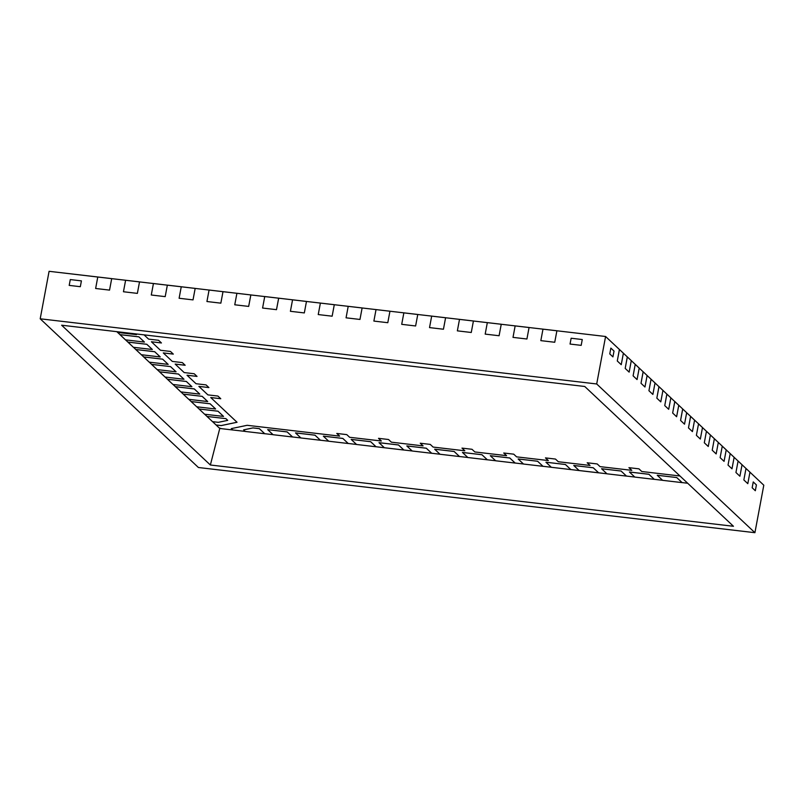 <?xml version="1.0" encoding="UTF-8"?>
<svg xmlns="http://www.w3.org/2000/svg" width="804" height="804" viewBox="0 0 804 804"><rect width="100%" height="100%" fill="white"/><g stroke="black" fill="none" stroke-linecap="round" stroke-linejoin="round"><path stroke-width="1.21" d="M237.039 422.271L221.17 425.597L237.019 422.241L221.17 425.597L216.085 424.974L221.18 425.567L216.075 424.994L219.241 427.969L221.602 428.683L232.728 429.979L231.311 428.612L247.15 425.296L339.62 436.12L336.765 433.446L346.785 434.622L349.639 437.296L381.357 441.014L378.503 438.331L388.523 439.507L391.377 442.18L423.095 445.898L420.241 443.225L430.261 444.401L433.105 447.074L464.833 450.793L461.978 448.109L464.833 450.763L462.019 448.119L471.998 449.285L474.842 451.959L506.57 455.677L503.716 453.004L513.736 454.17L516.58 456.853L548.308 460.561L545.454 457.888L555.474 459.064L558.318 461.737L590.046 465.456L587.191 462.772L597.211 463.948L600.055 466.632L631.783 470.34L628.929 467.667L638.949 468.843L641.793 471.516L679.973 475.988L641.793 471.516L638.949 468.843L628.929 467.667L631.783 470.34L600.055 466.632L597.211 463.948L587.191 462.772L590.046 465.456L558.318 461.737L555.474 459.064L545.454 457.888L548.308 460.561L545.494 457.888L548.308 460.541L545.494 457.888L548.308 460.541L545.494 457.888L548.308 460.541L516.58 456.853L513.736 454.17L503.716 453.004L506.57 455.677L503.756 453.004L506.57 455.647L503.756 453.004L506.57 455.647L503.756 453.004L506.57 455.647L474.842 451.959L471.998 449.285L461.978 448.109L464.833 450.793L433.105 447.074L430.261 444.401L420.241 443.225L423.095 445.898L391.377 442.18L388.523 439.507L378.503 438.331L381.357 441.014L378.543 438.341L381.357 440.984L378.543 438.341L381.357 440.984L378.543 438.341L381.357 440.984L349.639 437.296L346.785 434.622L336.765 433.446L339.62 436.12L247.15 425.296L231.281 428.622L232.738 429.959L231.311 428.612L232.738 429.959L245.22 431.416L232.738 429.959L231.311 428.612L232.728 429.979L221.602 428.683L219.241 427.969L216.085 424.974L221.18 425.567L216.085 424.974L221.18 425.567L237.019 422.241L221.18 425.567L216.085 424.974L221.18 425.567L237.019 422.241L221.18 425.567L237.019 422.241L210.759 397.558L220.738 398.694L210.759 397.558L237.039 422.271M336.806 433.446L339.62 436.09L336.806 433.446M420.281 443.225L423.095 445.868L420.281 443.225M587.232 462.782L590.046 465.426L587.232 462.782M628.969 467.667L631.783 470.31L628.969 467.667M144.057 334.866L148.579 339.107L158.589 340.283L161.443 342.966L151.423 341.79L161.403 342.926L151.423 341.79L160.438 350.263L170.458 351.438L173.312 354.112L163.292 352.946L173.272 354.082L163.292 352.946L172.307 361.418L182.327 362.594L185.171 365.267L175.161 364.091L185.141 365.237L175.161 364.091L184.176 372.574L194.196 373.749L197.04 376.423L187.02 375.247L197 376.393L187.02 375.247L196.045 383.729L206.055 384.895L208.909 387.578L198.889 386.402L208.869 387.548L198.889 386.372L207.904 394.885L217.924 396.05L220.768 398.734L210.759 397.558L220.768 398.734L217.924 396.05L207.904 394.885L198.889 386.402L208.909 387.578L206.055 384.895L196.045 383.729L187.02 375.247L197.04 376.423L194.196 373.749L184.176 372.574L175.161 364.091L185.171 365.267L182.327 362.594L172.307 361.418L163.292 352.946L173.312 354.112L170.458 351.438L160.438 350.263L151.423 341.79L161.443 342.966L158.589 340.283L148.579 339.107L144.057 334.866M218.336 422.331L227.713 420.361L225.904 418.633L227.723 420.341L225.904 418.663L206.98 416.422L225.904 418.633L206.98 416.452L212.517 421.648L218.336 422.331L227.713 420.361L225.904 418.633L206.98 416.422L212.517 421.648L218.336 422.331M168.157 364.353L162.619 359.147L168.157 364.353L162.619 359.177L143.695 356.936L162.619 359.147L143.695 356.956L149.232 362.162L168.157 364.383L162.619 359.147L143.695 356.936L149.232 362.162L168.157 364.383L162.619 359.147L143.695 356.936L162.619 359.147L168.157 364.353M481.958 454.722L462.471 452.461L481.958 454.722L487.335 459.808L481.958 454.722L462.471 452.461L467.858 457.526L487.335 459.808L481.948 454.742L462.471 452.461L467.858 457.526L487.335 459.808L481.958 454.722L462.481 452.441L481.958 454.722L487.335 459.777L481.958 454.722L487.335 459.777L495.646 460.752L487.335 459.777L481.958 454.722L462.481 452.441L481.958 454.722M252.989 427.899L243.602 429.899L252.989 427.899L259.36 428.643L264.727 433.728L259.36 428.643L252.989 427.899L243.602 429.869L245.25 431.446L264.727 433.728L259.35 428.673L252.979 427.929L243.602 429.899L245.25 431.446L264.727 433.728L259.36 428.643L252.989 427.899L243.602 429.869L252.989 427.899L259.36 428.643L252.989 427.899L259.36 428.643L264.737 433.708L259.36 428.643L264.737 433.708L273.048 434.673L264.737 433.708L259.36 428.643L252.989 427.899L243.602 429.869L252.989 427.899M223.532 416.402L217.995 411.196L223.532 416.402L217.995 411.226L199.07 408.985L217.995 411.196L199.07 409.015L204.608 414.221L223.532 416.432L217.995 411.196L199.07 408.985L204.608 414.221L223.532 416.432L217.995 411.196L199.07 408.985L217.995 411.196L223.532 416.402M215.623 408.965L210.085 403.759L215.623 408.965L210.085 403.789L191.161 401.548L210.085 403.759L191.161 401.578L196.699 406.784L215.623 408.995L210.085 403.759L191.161 401.548L196.699 406.784L215.623 408.995L210.085 403.759L191.161 401.548L210.085 403.759L215.623 408.965M207.713 401.538L202.176 396.332L207.713 401.538L202.176 396.332L183.242 394.141L202.176 396.332L183.252 394.111L188.779 399.347L207.713 401.538L202.176 396.332L183.252 394.111L202.176 396.332L207.713 401.538M207.703 401.558L202.166 396.352L183.242 394.141L188.779 399.347L207.703 401.558M199.804 394.101L194.266 388.895L199.804 394.101L194.256 388.925L175.332 386.704L194.266 388.895L175.332 386.704L180.87 391.91L199.794 394.121L194.266 388.895L175.342 386.674L180.87 391.91L199.794 394.121L194.266 388.895L175.342 386.674L194.266 388.895L199.804 394.101M191.895 386.664L186.357 381.458L191.895 386.664L186.347 381.488L167.423 379.267L186.357 381.458L167.423 379.267L172.96 384.473L191.885 386.694L186.357 381.458L167.433 379.237L172.96 384.473L191.885 386.694L186.357 381.458L167.433 379.237L186.357 381.458L191.895 386.664M183.985 379.227L178.448 374.021L183.985 379.227L178.438 374.051L159.514 371.83L178.448 374.021L159.514 371.83L165.051 377.036L183.975 379.257L178.448 374.021L159.524 371.8L165.051 377.036L183.975 379.257L178.448 374.021L159.524 371.8L178.448 374.021L183.985 379.227M176.066 371.79L170.528 366.584L176.066 371.79L170.528 366.614L151.604 364.373L170.528 366.584L151.604 364.393L157.142 369.599L176.066 371.82L170.528 366.584L151.604 364.373L157.142 369.599L176.066 371.82L170.528 366.584L151.604 364.373L170.528 366.584L176.066 371.79M160.247 356.916L154.71 351.71L160.247 356.916L154.71 351.74L135.786 349.499L154.71 351.71L135.786 349.529L141.323 354.725L160.247 356.946L154.71 351.71L135.786 349.499L141.323 354.725L160.247 356.946L154.71 351.71L135.786 349.499L154.71 351.71L160.247 356.916M152.338 349.479L146.8 344.273L152.338 349.479L146.8 344.273L127.876 342.062L146.8 344.273L127.876 342.062L133.414 347.298L152.338 349.479L146.8 344.273L127.876 342.062L146.8 344.273L152.338 349.479M152.328 349.509L146.79 344.303L127.876 342.092L133.414 347.298L152.328 349.509M144.429 342.042L138.891 336.846L144.429 342.042L138.881 336.866L119.957 334.655L138.891 336.846L119.957 334.655L125.494 339.861L144.418 342.072L138.891 336.846L119.967 334.625L125.494 339.861L144.418 342.072L138.891 336.846L119.967 334.625L138.891 336.846L144.429 342.042M136.519 334.615L135.715 333.881L136.509 334.635L135.755 333.891L136.519 334.615L135.755 333.891L136.519 334.615L135.755 333.891L136.519 334.615L117.585 332.424L136.509 334.635M116.791 331.67L117.585 332.424L116.791 331.67M509.776 457.978L490.299 455.697L509.776 457.978L515.163 463.034L509.776 457.978L490.299 455.697L495.676 460.782L515.153 463.064L509.776 458.009L490.299 455.727L495.676 460.782L515.153 463.064L509.776 457.978L490.299 455.697L509.776 457.978L515.163 463.034L509.776 457.978L515.163 463.034L523.464 464.008L515.163 463.034L509.776 457.978L490.299 455.697L509.776 457.978M537.605 461.235L518.128 458.953L537.605 461.235L542.981 466.29L537.605 461.235L518.128 458.983L523.504 464.039L542.981 466.32L537.605 461.265L518.128 458.953L523.504 464.039L542.981 466.32L537.605 461.265L518.128 458.953L537.605 461.235L542.981 466.29L537.605 461.235L542.981 466.29L551.293 467.265L542.981 466.29L537.605 461.235L518.128 458.953L537.605 461.235M565.433 464.491L545.956 462.21L565.433 464.491L570.81 469.556L565.433 464.491L545.946 462.24L551.333 467.295L570.81 469.576L565.423 464.521L545.956 462.21L551.333 467.295L570.81 469.576L565.423 464.521L545.956 462.21L565.433 464.491L570.81 469.556L565.433 464.491L570.81 469.556L598.638 472.812L593.251 467.787L573.775 465.476L593.251 467.757L598.638 472.812L593.251 467.757L573.775 465.506L579.151 470.561L598.628 472.842L593.251 467.787L573.775 465.476L579.151 470.561L570.81 469.556L565.433 464.491L545.956 462.21L565.433 464.491M621.08 471.013L601.593 468.762L621.08 471.013L626.457 476.099L621.08 471.013L601.593 468.762L606.98 473.817L626.457 476.099L621.08 471.013L601.603 468.732L621.08 471.013L626.457 476.068L621.08 471.013L626.457 476.068L634.768 477.043L626.457 476.068L621.08 471.013L601.603 468.732L621.08 471.013M621.08 471.043L601.593 468.762L606.98 473.817L626.457 476.099L621.08 471.043M648.908 474.27L629.421 472.018L648.908 474.27L654.285 479.355L648.908 474.27L629.421 472.018L634.798 477.073L654.285 479.355L648.898 474.3L629.421 472.018L634.798 477.073L654.285 479.355L648.908 474.27L629.431 471.988L648.908 474.27L654.285 479.325L648.908 474.27L654.285 479.325L662.596 480.3L654.285 479.325L648.908 474.27L629.431 471.988L648.908 474.27M676.727 477.536L657.25 475.254L676.727 477.536L682.104 482.621L676.727 477.536L657.25 475.275L662.627 480.34L682.104 482.621L676.727 477.556L657.25 475.275L662.627 480.34L682.104 482.621L676.727 477.536L657.25 475.254L676.727 477.536L682.114 482.591L676.727 477.536L682.114 482.591L687.691 483.244L682.114 482.591L676.727 477.536L657.25 475.254L676.727 477.536M287.179 431.909L267.702 429.627L287.179 431.909L292.566 436.964L287.179 431.909L267.702 429.627L273.079 434.713L292.555 436.994L287.179 431.929L267.702 429.648L273.079 434.713L292.555 436.994L287.179 431.909L267.702 429.627L287.179 431.909L292.566 436.964L287.179 431.909L292.566 436.964L300.867 437.939L292.566 436.964L287.179 431.909L267.702 429.627L287.179 431.909M315.007 435.165L295.52 432.914L315.007 435.165L320.384 440.25L315.007 435.165L295.52 432.914L300.907 437.969L320.384 440.25L314.997 435.195L295.52 432.914L300.907 437.969L320.384 440.25L315.007 435.165L295.53 432.884L315.007 435.165L320.384 440.22L315.007 435.165L320.384 440.22L328.695 441.195L320.384 440.22L315.007 435.165L295.53 432.884L315.007 435.165M342.836 438.421L323.349 436.14L342.836 438.421L348.202 443.506L342.836 438.421L323.349 436.17L328.725 441.225L348.202 443.506L342.836 438.421L323.349 436.14L342.836 438.421L348.212 443.476L342.836 438.421L348.212 443.476L356.514 444.451L348.212 443.476L342.836 438.421L323.349 436.14L342.836 438.421M342.826 438.451L323.349 436.17L328.725 441.225L348.202 443.506L342.826 438.451M370.654 441.677L351.177 439.426L370.654 441.677L376.031 446.763L370.654 441.677L351.177 439.426L356.554 444.481L376.031 446.763L370.654 441.708L351.177 439.426L356.554 444.481L376.031 446.763L370.654 441.708L351.177 439.396L370.654 441.677L376.041 446.743L370.654 441.677L376.041 446.743L403.859 450.029L398.472 444.974L378.996 442.692L398.482 444.944L403.859 449.999L398.482 444.944L378.996 442.692L384.382 447.748L403.859 450.029L398.472 444.974L379.006 442.662L384.382 447.748L376.041 446.743L370.654 441.677L351.177 439.396L370.654 441.677M426.311 448.2L406.824 445.918L426.311 448.2L431.678 453.285L426.311 448.2L406.824 445.949L412.201 451.004L431.678 453.285L426.311 448.2L406.824 445.918L426.311 448.2L431.688 453.255L426.311 448.2L431.688 453.255L439.989 454.23L431.688 453.255L426.311 448.2L406.824 445.918L426.311 448.2M426.301 448.23L406.824 445.949L412.201 451.004L431.678 453.285L426.301 448.23M454.129 451.456L434.652 449.175L454.129 451.456L459.506 456.511L454.129 451.456L434.652 449.175L440.029 454.26L459.506 456.541L454.129 451.486L434.652 449.205L440.029 454.26L459.506 456.541L454.129 451.456L434.652 449.175L454.129 451.456L459.506 456.511L454.129 451.456L459.506 456.511L467.817 457.486L459.506 456.511L454.129 451.456L434.652 449.175L454.129 451.456M225.904 418.633L206.98 416.422L225.904 418.633L227.723 420.341L225.904 418.633L227.723 420.341L225.904 418.633L206.98 416.422L225.904 418.633M623.381 353.217L621.241 364.694L623.381 353.217L619.432 349.499L623.381 353.217L619.432 349.499L617.281 360.976L619.392 349.469L623.381 353.217L605.583 336.494L623.391 353.197L621.241 364.694L617.281 360.976L621.241 364.694L617.281 360.976L621.241 364.694L623.381 353.217L631.291 360.654L629.15 372.131L631.291 360.654L627.341 356.936L625.19 368.413L627.301 356.906L631.291 360.654L623.381 353.217M625.19 368.413L629.15 372.131L625.19 368.413L629.15 372.131L625.19 368.413L627.341 356.936L631.301 360.624L627.341 356.906L625.19 368.413M639.21 368.091L637.059 379.568L639.21 368.091L635.25 364.373L639.21 368.091L635.25 364.373L633.1 375.85L635.22 364.343L639.21 368.091L631.291 360.654L629.15 372.131L631.291 360.654L639.21 368.061L637.059 379.568L633.1 375.85L637.059 379.568L633.1 375.85L637.059 379.568L639.21 368.091L647.119 375.528L644.969 387.005L647.119 375.528L643.16 371.81L641.009 383.287L643.13 371.78L647.119 375.528L639.21 368.091M139.514 281.902L137.373 293.38L139.514 281.902L125.605 280.274L139.514 281.902L125.605 280.274L123.454 291.751L125.605 280.274L139.524 281.872L111.696 278.646L109.545 290.113L111.696 278.646L97.776 277.008L111.696 278.646L97.776 277.008L95.636 288.485L97.776 277.008L111.696 278.646L49.084 271.31L111.696 278.616L109.545 290.113L95.636 288.485L109.545 290.113L95.636 288.485L109.545 290.113L111.696 278.646L139.524 281.872L137.373 293.38L123.454 291.751L137.373 293.38L123.454 291.751L137.373 293.38L139.514 281.902L153.433 283.531L167.343 285.159L165.192 296.636L167.343 285.159L153.433 283.531L151.283 295.008L153.433 283.531L167.343 285.159L139.514 281.902M151.283 295.008L165.192 296.636L151.283 295.008L165.192 296.636L151.283 295.008L153.433 283.531L167.383 285.169L153.433 283.5L151.283 295.008M593.251 467.757L573.775 465.476L593.251 467.757L598.638 472.812L593.251 467.757L598.638 472.812L606.94 473.787L598.638 472.812L593.251 467.757L573.775 465.476L593.251 467.757M641.009 383.287L644.969 387.005L641.009 383.287L644.969 387.005L641.009 383.287L643.16 371.81L647.119 375.498L643.17 371.78L641.009 383.287M655.029 382.965L652.878 394.442L655.029 382.965L651.069 379.247L655.029 382.965L651.069 379.247L648.928 390.724L651.079 379.217L655.029 382.965L647.119 375.528L644.969 387.005L647.119 375.528L655.029 382.935L652.878 394.442L648.928 390.724L652.878 394.442L648.928 390.724L652.878 394.442L655.029 382.965L662.938 390.402L660.787 401.879L662.938 390.402L658.978 386.684L656.838 398.161L658.948 386.654L662.938 390.402L655.029 382.965M656.838 398.161L660.787 401.879L656.838 398.161L660.787 401.879L656.838 398.161L658.978 386.684L662.948 390.372L658.989 386.654L656.838 398.161M670.848 397.839L668.697 409.306L670.848 397.839L666.898 394.121L670.848 397.839L666.898 394.121L664.747 405.598L666.858 394.081L670.848 397.839L662.938 390.402L660.787 401.879L662.938 390.402L670.858 397.809L668.697 409.306L664.747 405.598L668.697 409.306L664.747 405.598L668.697 409.306L670.848 397.839L678.757 405.276L676.616 416.743L678.757 405.276L674.807 401.558L672.657 413.025L674.767 401.518L678.757 405.276L670.848 397.839M195.171 288.415L193.02 299.892L195.171 288.415L181.252 286.787L195.171 288.415L181.252 286.787L179.111 298.264L181.252 286.787L195.171 288.395L167.353 285.129L165.192 296.636L167.343 285.159L195.171 288.395L193.02 299.892L179.111 298.264L193.02 299.892L179.111 298.264L193.02 299.892L195.171 288.415L222.989 291.681L220.849 303.158L222.989 291.681L209.08 290.053L206.929 301.52L209.08 290.053L222.989 291.681L195.171 288.415M206.929 301.52L220.849 303.158L206.929 301.52L220.849 303.158L206.929 301.52L209.08 290.053L223.03 291.681L209.08 290.023L206.929 301.52M250.818 294.937L248.667 306.414L250.818 294.937L236.909 293.309L250.818 294.937L236.909 293.309L234.758 304.786L236.909 293.309L250.818 294.937L222.999 291.651L220.849 303.158L222.989 291.681L236.909 293.279L250.858 294.937L248.667 306.414L234.758 304.786L248.667 306.414L234.758 304.786L248.667 306.414L250.818 294.937L278.646 298.194L276.496 309.671L278.646 298.194L264.727 296.565L262.586 308.043L264.727 296.565L278.646 298.194L250.818 294.937M262.586 308.043L276.496 309.671L262.586 308.043L276.496 309.671L262.586 308.043L264.737 296.535L262.586 308.043M556.891 330.786L554.74 342.263L556.891 330.786L542.981 329.158L556.891 330.786L542.981 329.158L540.831 340.635L542.981 329.158L556.901 330.756L529.062 327.529L526.921 339.007L529.062 327.529L515.153 325.901L529.062 327.529L515.153 325.901L513.002 337.378L515.153 325.901L529.072 327.499L501.244 324.273L499.093 335.74L501.244 324.273L487.324 322.635L501.244 324.273L487.324 322.635L485.184 334.112L487.324 322.635L501.244 324.273L473.415 321.007L471.265 332.484L473.415 321.007L459.506 319.379L473.415 321.007L459.506 319.379L457.355 330.856L459.506 319.379L473.415 321.007L445.597 317.751L443.446 329.228L445.597 317.751L431.678 316.123L445.597 317.751L431.678 316.123L429.527 327.6L431.678 316.123L445.597 317.721L417.768 314.495L415.618 325.972L417.768 314.495L403.859 312.867L417.768 314.495L403.859 312.867L401.709 324.334L403.859 312.867L417.768 314.464L389.94 311.228L387.799 322.705L389.94 311.228L376.031 309.6L389.94 311.228L376.031 309.6L373.88 321.077L376.031 309.6L389.95 311.208L362.122 307.972L359.971 319.449L362.122 307.972L348.202 306.344L362.122 307.972L348.202 306.344L346.062 317.821L348.202 306.344L362.122 307.942L334.293 304.716L332.142 316.193L334.293 304.716L320.384 303.088L334.293 304.716L320.384 303.088L318.233 314.565L320.384 303.088L334.293 304.686L306.465 301.46L304.324 312.927L306.465 301.46L292.555 299.822L306.465 301.46L292.555 299.822L290.405 311.299L292.555 299.822L306.465 301.46L264.737 296.535L278.686 298.204L276.496 309.671L278.646 298.194L306.475 301.43L304.324 312.927L290.405 311.299L304.324 312.927L290.405 311.299L304.324 312.927L306.465 301.46L334.293 304.686L332.142 316.193L318.233 314.565L332.142 316.193L318.233 314.565L332.142 316.193L334.293 304.716L362.122 307.942L359.971 319.449L346.062 317.821L359.971 319.449L346.062 317.821L359.971 319.449L362.122 307.972L389.95 311.208L387.799 322.705L373.88 321.077L387.799 322.705L373.88 321.077L387.799 322.705L389.94 311.228L417.768 314.464L415.618 325.972L401.709 324.334L415.618 325.972L401.709 324.334L415.618 325.972L417.768 314.495L445.597 317.721L443.446 329.228L429.527 327.6L443.446 329.228L429.527 327.6L443.446 329.228L445.597 317.751L473.425 320.977L471.265 332.484L457.355 330.856L471.265 332.484L457.355 330.856L471.265 332.484L473.415 321.007L501.244 324.243L499.093 335.74L485.184 334.112L499.093 335.74L485.184 334.112L499.093 335.74L501.244 324.273L529.072 327.499L526.921 339.007L513.002 337.378L526.921 339.007L513.002 337.378L526.921 339.007L529.062 327.529L556.901 330.756L554.74 342.263L540.831 340.635L554.74 342.263L540.831 340.635L554.74 342.263L556.891 330.786L605.583 336.494L556.891 330.786M686.666 412.703L684.526 424.18L686.666 412.703L682.717 408.985L686.666 412.703L682.717 408.985L680.566 420.462L682.676 408.955L686.666 412.703L674.807 401.528L678.767 405.246L676.616 416.743L672.657 413.025L676.616 416.743L672.657 413.025L676.616 416.743L678.757 405.276L686.676 412.683L684.526 424.18L680.566 420.462L684.526 424.18L680.566 420.462L684.526 424.18L686.666 412.703L694.586 420.14L692.435 431.617L694.586 420.14L690.626 416.422L688.475 427.899L690.586 416.392L694.586 420.14L686.666 412.703M688.475 427.899L692.435 431.617L688.475 427.899L692.435 431.617L688.475 427.899L690.626 416.422L694.586 420.11L690.636 416.402L688.475 427.899M702.495 427.577L700.344 439.054L702.495 427.577L698.535 423.859L702.495 427.577L698.535 423.859L696.385 435.336L698.535 423.859L702.495 427.547L694.586 420.11L692.435 431.617L694.586 420.14L698.545 423.829L702.495 427.547L700.344 439.054L696.385 435.336L700.344 439.054L696.385 435.336L700.344 439.054L702.495 427.577L710.404 435.014L708.254 446.491L710.404 435.014L706.445 431.296L704.304 442.773L706.445 431.296L710.404 435.014L702.495 427.577M749.961 472.189L747.81 483.666L749.961 472.189L746.001 468.481L749.961 472.189L746.001 468.481L743.851 479.948L746.001 468.481L749.961 472.169L742.042 464.762L739.901 476.229L742.042 464.762L738.092 461.044L742.042 464.762L738.092 461.044L735.941 472.511L738.092 461.044L742.052 464.732L734.132 457.325L731.992 468.802L734.132 457.325L730.183 453.607L734.132 457.325L730.183 453.607L728.032 465.084L730.183 453.607L734.142 457.295L726.223 449.888L724.072 461.365L726.223 449.888L722.273 446.17L726.223 449.888L722.273 446.17L720.123 457.647L722.273 446.17L726.233 449.858L718.314 442.451L716.163 453.928L718.314 442.451L714.354 438.733L718.314 442.451L714.354 438.733L712.213 450.21L714.354 438.733L718.314 442.421L706.455 431.266L710.404 435.014L708.254 446.491L704.304 442.773L708.254 446.491L704.304 442.773L708.254 446.491L710.404 435.014L718.314 442.421L716.163 453.928L712.213 450.21L716.163 453.928L712.213 450.21L716.163 453.928L718.314 442.451L726.233 449.858L724.072 461.365L720.123 457.647L724.072 461.365L720.123 457.647L724.072 461.365L726.223 449.888L734.142 457.295L731.992 468.802L728.032 465.084L731.992 468.802L728.032 465.084L731.992 468.802L734.132 457.325L742.052 464.732L739.901 476.229L735.941 472.511L739.901 476.229L735.941 472.511L739.901 476.229L742.042 464.762L749.961 472.169L747.81 483.666L743.851 479.948L747.81 483.666L743.851 479.948L747.81 483.666L749.961 472.189L763.8 485.204L754.916 532.69L198.417 467.506L40.2 318.796L596.699 383.97L754.916 532.69L198.417 467.506L40.2 318.796L49.084 271.31L40.2 318.796L596.699 383.97L605.583 336.494L596.699 383.97L754.916 532.69L763.8 485.204L749.961 472.189M398.482 444.944L379.006 442.662L398.482 444.944L403.859 449.999L398.482 444.944L403.859 449.999L412.171 450.974L403.859 449.999L398.482 444.944L379.006 442.662L398.482 444.944M210.759 397.528L220.738 398.694L210.759 397.528M198.889 386.372L208.869 387.548L198.889 386.372M187.03 375.217L197 376.393L187.03 375.217M175.161 364.071L185.141 365.237L175.161 364.071M163.292 352.916L173.272 354.082L163.292 352.916M151.433 341.76L161.403 342.926L151.433 341.76M69.194 285.39L80.33 286.696L81.415 280.877L80.33 286.696L81.415 280.877L70.29 279.571L81.415 280.877L80.33 286.696L69.194 285.39L70.29 279.571L69.194 285.39L80.33 286.696L69.194 285.39L70.29 279.571L69.194 285.39M570.046 344.052L581.181 345.358L582.267 339.539L581.181 345.358L582.267 339.539L571.141 338.233L582.267 339.539L581.181 345.358L570.046 344.052L571.141 338.233L570.046 344.052L581.181 345.358L570.046 344.052L571.141 338.233L570.046 344.052M609.764 353.911L612.929 356.886L614.025 351.067L612.929 356.886L614.025 351.067L610.859 348.092L614.025 351.067L612.929 356.886L609.764 353.911L610.859 348.092L609.764 353.911L612.929 356.886L609.764 353.911L610.859 348.092L609.764 353.911M752.162 487.757L755.328 490.731L756.413 484.912L755.328 490.731L756.413 484.912L753.247 481.938L756.413 484.912L755.328 490.731L752.162 487.757L753.247 481.938L752.162 487.757L755.328 490.731L752.162 487.757L753.247 481.938L752.162 487.757M633.1 375.85L635.25 364.373L633.1 375.85M648.928 390.724L651.069 379.247L648.928 390.724M664.747 405.598L666.898 394.121L664.747 405.598M672.657 413.025L674.807 401.558L672.657 413.025M696.385 435.336L698.535 423.859L696.385 435.336M704.304 442.773L706.445 431.296L704.304 442.773M712.213 450.21L714.354 438.733L712.213 450.21M720.123 457.647L722.273 446.17L720.123 457.647M680.566 420.462L682.717 408.985L680.566 420.462M728.032 465.084L730.183 453.607L728.032 465.084M735.941 472.511L738.092 461.044L735.941 472.511M617.281 360.976L619.432 349.499L617.281 360.976M743.851 479.948L746.001 468.481L743.851 479.948M123.454 291.751L125.605 280.274L123.454 291.751M179.111 298.264L181.252 286.787L179.111 298.264M234.758 304.786L236.909 293.309L234.758 304.786M290.405 311.299L292.555 299.822L290.405 311.299M346.062 317.821L348.202 306.344L346.062 317.821M373.88 321.077L376.031 309.6L373.88 321.077M401.709 324.334L403.859 312.867L401.709 324.334M429.527 327.6L431.678 316.123L429.527 327.6M457.355 330.856L459.506 319.379L457.355 330.856M318.233 314.565L320.384 303.088L318.233 314.565M485.184 334.112L487.324 322.635L485.184 334.112M513.002 337.378L515.153 325.901L513.002 337.378M95.636 288.485L97.776 277.008L95.636 288.485M540.831 340.635L542.981 329.158L540.831 340.635M70.29 279.571L81.415 280.877L70.29 279.571M753.247 481.938L756.413 484.912L753.247 481.938M610.859 348.092L614.025 351.067L610.859 348.092M571.141 338.233L582.267 339.539L571.141 338.233M584.749 386.483L61.637 325.208L210.367 465.003L733.469 526.278L584.749 386.483L733.469 526.278L210.367 465.003L219.773 428.431L221.572 428.643L219.773 428.431L210.367 465.003L61.637 325.208L584.749 386.483M204.648 414.221L206.98 416.422L204.648 414.221M212.557 421.658L216.085 424.974L212.557 421.658M117.625 332.424L119.967 334.625L138.891 336.846L119.967 334.625L117.625 332.424M125.535 339.861L127.876 342.062L146.8 344.273L127.876 342.062L125.535 339.861M133.454 347.298L135.786 349.499L154.71 351.71L135.786 349.499L133.454 347.298M141.363 354.735L143.695 356.936L162.619 359.147L143.695 356.936L141.363 354.735M149.273 362.172L151.604 364.373L170.528 366.584L151.604 364.373L149.273 362.172M157.182 369.609L159.524 371.8L178.448 374.021L159.524 371.8L157.182 369.609M165.091 377.046L167.433 379.237L186.357 381.458L167.433 379.237L165.091 377.046M173.001 384.473L175.342 386.674L194.266 388.895L175.342 386.674L173.001 384.473M180.91 391.91L183.252 394.111L202.176 396.332L183.252 394.111L180.91 391.91M188.829 399.347L191.161 401.548L210.085 403.759L191.161 401.548L188.829 399.347M196.739 406.784L199.07 408.985L217.995 411.196L199.07 408.985L196.739 406.784"/></g></svg>
